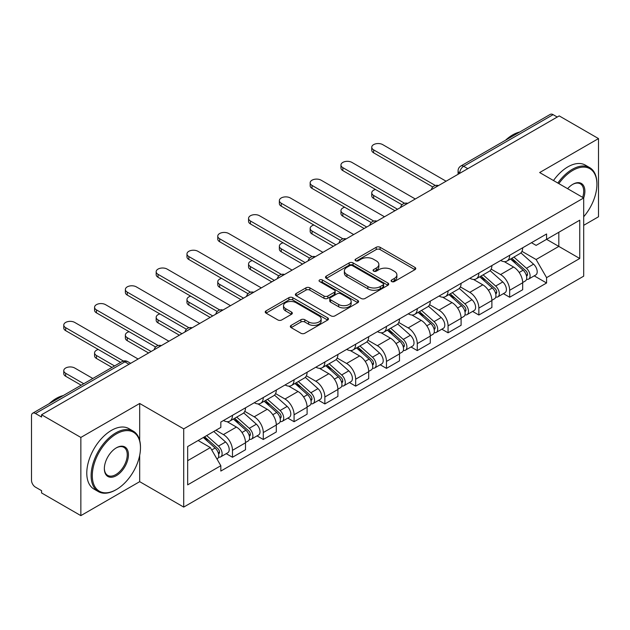 <?xml version="1.0" encoding="UTF-8"?>
<svg xmlns="http://www.w3.org/2000/svg" width="630" height="630" viewBox="0 0 630 630"><rect width="100%" height="100%" fill="white"/><g stroke="black" fill="none" stroke-linecap="round" stroke-linejoin="round"><path stroke-width="0.94" d="M391.655 281.547A1.921 1.11 0 0 0 394.372 281.547L414.957 269.656A2.74 1.583 0 0 0 415.761 268.537A2.74 1.583 0 0 0 414.957 267.419L380.079 247.283A2.74 1.583 0 0 0 376.204 247.283L355.611 259.174A1.921 1.11 0 0 0 355.052 259.954A1.921 1.11 0 0 0 355.611 260.733A1.921 1.11 0 0 0 358.328 260.733L360.99 259.198A8.773 5.064 0 0 1 373.393 259.198L376.299 260.875A8.773 5.064 0 0 1 378.866 264.458A8.773 5.064 0 0 1 376.299 268.034L373.637 269.577A1.921 1.11 0 0 0 373.07 270.357A1.921 1.11 0 0 0 373.637 271.144A1.921 1.11 0 0 0 376.346 271.144L379.008 269.601A8.773 5.064 0 0 1 391.411 269.601L394.317 271.278A8.773 5.064 0 0 1 396.892 274.861A8.773 5.064 0 0 1 394.317 278.444L391.655 279.98A1.921 1.11 0 0 0 391.096 280.76A1.921 1.11 0 0 0 391.655 281.547L391.655 279.98M291.131 325.379A2.74 1.583 0 0 0 290.328 326.498A2.74 1.583 0 0 0 291.131 327.616L300.919 333.262A2.74 1.583 0 0 0 304.794 333.262L327.655 320.064A2.74 1.583 0 0 0 328.458 318.945A2.74 1.583 0 0 0 327.655 317.827L292.777 297.683A2.74 1.583 0 0 0 288.902 297.683L266.033 310.889A2.74 1.583 0 0 0 265.23 312.007A2.74 1.583 0 0 0 266.033 313.126L277.854 319.945A2.74 1.583 0 0 0 281.728 319.945L291.517 314.299A2.74 1.583 0 0 0 292.32 313.181A2.74 1.583 0 0 0 291.517 312.063L285.658 308.676A7.332 4.229 0 0 1 283.508 305.684A7.332 4.229 0 0 1 288.036 301.778A7.332 4.229 0 0 1 296.021 302.691L318.985 315.953A7.332 4.229 0 0 1 321.135 318.945A7.332 4.229 0 0 1 316.606 322.851A7.332 4.229 0 0 1 308.621 321.938L304.794 319.725A2.74 1.583 0 0 0 300.919 319.725L291.131 325.379L291.131 327.616M183.716 428.888L139.687 403.476L80.853 437.44L41.572 414.76L559.212 115.896L598.5 138.584L539.666 172.549L583.695 197.962L183.716 428.888L183.716 507.087L583.695 276.161L583.695 197.962A17.034 9.836 -60 0 0 572.835 184.291L572.835 184.291A17.034 9.836 -60 0 0 567.614 188.677M361.187 298.47A2.74 1.583 0 0 0 365.061 298.47L387.923 285.264A2.74 1.583 0 0 0 388.726 284.146A2.74 1.583 0 0 0 387.923 283.027L353.044 262.891A2.74 1.583 0 0 0 349.17 262.891L326.301 276.09A2.74 1.583 0 0 0 325.497 277.208A2.74 1.583 0 0 0 326.301 278.326L361.187 298.47M320.386 281.964A1.921 1.11 0 0 1 322.332 282.232L322.332 279.948L357.793 300.423A2.74 1.583 0 0 1 358.596 301.542A2.74 1.583 0 0 1 357.793 302.66L334.924 315.866A2.74 1.583 0 0 1 331.049 315.866L296.171 295.73L296.171 293.493A2.74 1.583 0 0 0 295.368 294.612A2.74 1.583 0 0 0 296.171 295.73M296.171 293.493L305.952 287.839A2.74 1.583 0 0 1 309.834 287.839L323.977 296.005A2.74 1.583 0 0 0 327.852 296.005L334.341 292.257A2.74 1.583 0 0 0 335.144 291.139A2.74 1.583 0 0 0 334.341 290.02L319.615 281.516A1.921 1.11 0 0 1 319.056 280.736A1.921 1.11 0 0 1 320.237 279.712A1.921 1.11 0 0 1 322.332 279.948M80.853 437.44L80.853 515.631L41.572 492.951L41.572 490.668L35.445 487.14A5.583 3.221 -120 0 1 31.5 480.296L31.5 415.784A5.583 3.221 -120 0 1 32.658 413.225L122.086 361.596A5.583 3.221 60 0 1 124.882 361.872L35.445 413.501A5.583 3.221 -120 0 0 32.658 413.225M583.695 225.32L598.5 216.775L598.5 138.584M80.853 515.631L139.687 481.666L183.716 507.087M41.572 414.76L41.572 417.036L35.445 413.501M467.806 168.675L463.656 166.281A5.583 3.221 60 0 0 460.869 166.005L550.297 114.369A5.583 3.221 60 0 1 553.093 114.644L463.656 166.281A5.583 3.221 120 0 0 459.711 173.116L459.711 173.345M557.235 117.038L553.093 114.644M509.662 255.3A12.844 7.418 60 0 1 507 261.064L520.026 253.543A12.844 7.418 -120 0 0 522.687 247.779M491.164 269.128L500.574 274.562A12.844 7.418 60 0 1 509.662 290.288L522.687 282.768A12.844 7.418 -120 0 0 513.608 267.041L504.284 261.655M522.687 282.768L522.687 289.721L509.662 297.242L503.409 293.635M507 261.064A12.844 7.418 60 0 1 500.677 260.481M509.662 290.288L509.662 297.242M478.863 273.081A12.844 7.418 60 0 1 476.201 278.846L489.234 271.325A12.844 7.418 -120 0 0 491.888 265.553M472.61 311.417L478.863 315.024L491.888 307.503L491.888 300.549A12.844 7.418 -120 0 0 482.808 284.823L473.484 279.436M476.201 278.846A12.844 7.418 60 0 1 469.878 278.263M460.373 286.91L469.783 292.344A12.844 7.418 60 0 1 478.863 308.07L478.863 315.024M448.064 290.863A12.844 7.418 60 0 1 445.402 296.628L458.435 289.099A12.844 7.418 -120 0 0 461.089 283.335M441.819 329.199L448.064 332.805L461.097 325.285L461.097 318.331A12.844 7.418 -120 0 0 452.009 302.597L442.685 297.218M445.402 296.628A12.844 7.418 60 0 1 439.078 296.045M429.573 304.692L438.984 310.125A12.844 7.418 60 0 1 448.064 325.852L448.064 332.805M417.265 308.645A12.844 7.418 60 0 1 414.603 314.409L427.636 306.881A12.844 7.418 -120 0 0 430.298 301.116M411.02 346.98L417.265 350.587L430.298 343.066L430.298 336.113A12.844 7.418 -120 0 0 421.21 320.379L411.886 315M414.603 314.409A12.844 7.418 60 0 1 408.279 313.827M398.774 322.473L408.185 327.907A12.844 7.418 60 0 1 417.265 343.634L417.265 350.587M386.466 326.419A12.844 7.418 60 0 1 383.804 332.191L396.837 324.663A12.844 7.418 -120 0 0 399.499 318.898M380.221 364.762L386.466 368.369L399.499 360.848L399.499 353.895A12.844 7.418 -120 0 0 390.419 338.16L381.087 332.782M383.804 332.191A12.844 7.418 60 0 1 377.488 331.608M367.975 340.255L377.386 345.689A12.844 7.418 60 0 1 386.466 361.415L386.466 368.369M355.666 344.2A12.844 7.418 60 0 1 353.013 349.965L366.038 342.444A12.844 7.418 -120 0 0 368.7 336.68M349.422 382.544L355.666 386.151L368.7 378.63L368.7 371.676A12.844 7.418 -120 0 0 359.62 355.942L350.288 350.556M353.013 349.965A12.844 7.418 60 0 1 346.689 349.39M337.176 358.037L346.587 363.463A12.844 7.418 60 0 1 355.666 379.197L355.666 386.151M324.867 361.982A12.844 7.418 60 0 1 322.214 367.747L335.239 360.226A12.844 7.418 -120 0 0 337.9 354.462M318.623 400.326L324.867 403.932L337.9 396.404L337.9 389.458A12.844 7.418 -120 0 0 328.821 373.724L319.497 368.337M322.214 367.747A12.844 7.418 60 0 1 315.89 367.172M306.377 375.811L315.787 381.245A12.844 7.418 60 0 1 324.867 396.979L324.867 403.932M294.076 379.764A12.844 7.418 60 0 1 291.414 385.529L304.44 378.008A12.844 7.418 -120 0 0 307.101 372.243M287.823 418.107L294.076 421.714L307.101 414.186L307.101 407.232A12.844 7.418 -120 0 0 298.022 391.506L288.697 386.119M291.414 385.529A12.844 7.418 60 0 1 285.091 384.954M275.578 393.592L284.988 399.026A12.844 7.418 60 0 1 294.076 414.76L294.076 421.714M263.277 397.546A12.844 7.418 60 0 1 260.615 403.31L273.648 395.79A12.844 7.418 -120 0 0 276.302 390.025M257.024 435.889L263.277 439.496L276.302 431.967L276.302 425.014A12.844 7.418 -120 0 0 267.222 409.287L257.898 403.901M260.615 403.31A12.844 7.418 60 0 1 254.292 402.735M244.786 411.374L254.197 416.808A12.844 7.418 60 0 1 263.277 432.542L263.277 439.496M232.478 415.327A12.844 7.418 60 0 1 229.816 421.092L242.849 413.571A12.844 7.418 -120 0 0 245.503 407.807M226.233 453.663L232.478 457.27L245.503 449.749L245.503 442.795A12.844 7.418 -120 0 0 236.423 427.069L227.099 421.683M229.816 421.092A12.844 7.418 60 0 1 223.493 420.517M215.893 430.259L223.398 434.59A12.844 7.418 60 0 1 232.478 450.324L232.478 457.27M531.476 242.7L536.114 245.385L579.742 220.193L558.818 232.273L558.818 246.409L536.114 259.513L521.963 251.346M187.661 460.695L210.365 447.584L220.831 465.712L187.661 484.856L187.661 446.56L220.831 427.408L220.831 422.053L546.58 233.982L546.58 239.337L579.742 258.489L546.58 277.641L536.114 259.513M579.742 220.193L579.742 258.489M220.831 465.712L220.831 471.067L546.58 282.996L546.58 277.641M139.687 403.476L139.687 440.433M139.687 455.333L139.687 481.666M210.365 447.584L198.127 440.52M534.208 275.853L546.58 282.996M392.419 281.815L394.317 280.72A8.773 5.064 0 0 0 396.892 277.145L396.892 274.861M378.866 264.458L378.866 266.734A8.773 5.064 0 0 1 376.299 270.317L374.401 271.412M414.918 269.679L380.079 249.559A2.74 1.583 0 0 0 376.204 249.559L356.375 261.009M387.891 285.288L353.044 265.167A2.74 1.583 0 0 0 349.17 265.167L326.34 278.35M383.079 284.933A1.921 1.11 0 0 0 383.646 284.146A1.921 1.11 0 0 0 383.079 283.366L352.461 265.687A1.921 1.11 0 0 0 349.752 265.687L346.941 267.309A8.773 5.064 0 0 0 344.374 270.892A8.773 5.064 0 0 0 346.941 274.467L367.865 286.555A8.773 5.064 0 0 0 380.268 286.555L383.079 284.933L383.079 287.209A1.921 1.11 0 0 0 383.646 286.43L383.646 284.146M344.374 270.892L344.374 273.168A8.773 5.064 0 0 0 346.941 276.751L346.941 274.467M383.079 287.209L380.268 288.831A8.773 5.064 0 0 1 367.865 288.831L346.941 276.751M296.202 295.746L305.952 290.123L305.952 287.839M335.144 291.139L335.144 293.423A2.74 1.583 0 0 1 334.341 294.541L327.852 298.289A2.74 1.583 0 0 1 323.977 298.289L309.834 290.123A2.74 1.583 0 0 0 305.952 290.123M322.332 282.232L357.753 302.683M338.656 304.479A7.332 4.229 0 0 0 346.642 305.4A7.332 4.229 0 0 0 351.17 301.486A7.332 4.229 0 0 0 349.02 298.494L340.932 293.824A2.74 1.583 0 0 0 337.058 293.824L330.569 297.573A2.74 1.583 0 0 0 329.766 298.691A2.74 1.583 0 0 0 330.569 299.809L338.656 304.479L338.656 306.763A7.332 4.229 0 0 0 346.642 307.676A7.332 4.229 0 0 0 351.17 303.77L351.17 301.486M329.766 298.691L329.766 300.975A2.74 1.583 0 0 0 330.569 302.093L330.569 299.809M338.656 306.763L330.569 302.093M321.135 318.945L321.135 321.221A7.332 4.229 0 0 1 316.606 325.135A7.332 4.229 0 0 1 308.621 324.214L304.794 322.009A2.74 1.583 0 0 0 300.919 322.009L291.17 327.632M283.508 305.684L283.508 307.968A7.332 4.229 0 0 0 285.658 310.96L285.658 308.676M291.485 314.323L285.658 310.96M327.655 317.827L327.655 320.064L292.777 299.967A2.74 1.583 0 0 0 288.902 299.967L266.073 313.149M510.552 259.017L523.097 270.215A6.977 4.032 60 0 1 525.294 281.004L522.687 282.508M510.883 259.308L516.789 262.718M375.496 189.465A6.418 3.709 -0 0 0 371.755 192.835A6.418 3.709 -0 0 0 373.637 195.457L397.522 209.247M511.82 258.284L525.782 270.743A3.347 1.937 60 0 1 526.83 275.924A3.347 1.937 60 0 1 526.53 276.042M513.907 257.079L526.459 268.278A6.977 4.032 60 0 1 528.649 279.066A6.977 4.032 60 0 1 526.538 279.295M520.908 252.874L533.563 264.167A6.977 4.032 60 0 1 535.752 274.964L528.649 279.066M394.955 210.735L373.637 198.418A6.418 3.709 180 0 1 371.755 195.804L371.755 192.835M432.818 187L373.637 152.83A6.418 3.709 180 0 1 371.755 150.208L371.755 147.247A6.418 3.709 -0 0 0 373.637 149.861L435.362 185.504M446.087 181.212L382.717 144.624A6.418 3.709 -0 0 0 375.716 143.821A6.418 3.709 -0 0 0 371.755 147.247M479.753 276.791L492.306 287.997A6.977 4.032 60 0 1 494.495 298.785L491.888 300.289M480.084 277.09L485.99 280.5M344.697 207.246A6.418 3.709 -0 0 0 340.956 210.617A6.418 3.709 -0 0 0 342.838 213.239L366.723 227.028M481.021 276.066L494.983 288.524A3.347 1.937 60 0 1 496.03 293.706A3.347 1.937 60 0 1 495.731 293.824M483.108 274.853L495.66 286.051A6.977 4.032 60 0 1 497.85 296.848A6.977 4.032 60 0 1 495.739 297.069M490.108 270.656L502.764 281.949A6.977 4.032 60 0 1 504.953 292.745L497.85 296.848M364.156 228.509L342.838 216.2A6.418 3.709 180 0 1 340.956 213.578L340.956 210.617M448.954 294.572L461.506 305.77A6.977 4.032 60 0 1 463.696 316.567L461.089 318.071M449.284 294.871L455.191 298.281M313.905 225.028A6.418 3.709 -0 0 0 310.157 228.399A6.418 3.709 -0 0 0 312.039 231.021L335.924 244.81M450.222 293.848L464.184 306.306A3.347 1.937 60 0 1 465.239 311.488A3.347 1.937 60 0 1 464.932 311.606M452.308 292.635L464.861 303.833A6.977 4.032 60 0 1 467.05 314.63A6.977 4.032 60 0 1 464.94 314.85M459.309 288.438L471.965 299.73A6.977 4.032 60 0 1 474.162 310.527L467.05 314.63M333.357 246.291L312.039 233.982A6.418 3.709 180 0 1 310.157 231.36L310.157 228.399M402.019 204.774L342.838 170.612A6.418 3.709 180 0 1 340.956 167.989L340.956 165.021A6.418 3.709 -0 0 0 342.838 167.643L404.57 203.285M415.288 198.993L351.918 162.406A6.418 3.709 -0 0 0 344.917 161.603A6.418 3.709 -0 0 0 340.956 165.021M371.22 222.555L312.039 188.394A6.418 3.709 180 0 1 310.157 185.771L310.157 182.802A6.418 3.709 -0 0 0 312.039 185.425L373.771 221.067M384.489 216.775L321.119 180.188A6.418 3.709 -0 0 0 314.126 179.377A6.418 3.709 -0 0 0 310.157 182.802M583.695 216.751A34.059 19.664 120 0 0 596.917 184.291A34.059 19.664 120 0 0 572.835 170.383A34.059 19.664 120 0 0 558.849 183.621M557.833 183.039A34.902 20.152 -60 0 1 572.245 169.352A34.902 20.152 -60 0 1 589.696 167.627A34.902 20.152 -60 0 1 596.917 183.606L596.917 184.291M582.648 197.363A16.191 9.348 120 0 0 580.34 183.826A16.191 9.348 120 0 0 572.536 184.464M505.567 140.199A34.902 20.152 -60 0 1 512.623 134.93A34.902 20.152 -60 0 1 519.671 132.048M553.494 180.526A34.902 20.152 -60 0 1 567.898 166.848A34.902 20.152 -60 0 1 585.349 165.123L589.696 167.627M116.393 433.905A34.059 19.664 120 0 0 92.303 475.626A34.059 19.664 120 0 0 116.393 489.534L115.802 489.872A34.902 20.152 -60 0 1 98.351 491.597A34.902 20.152 -60 0 1 93.004 463.633A34.902 20.152 -60 0 1 115.802 432.881A34.902 20.152 -60 0 1 133.253 431.148A34.902 20.152 -60 0 1 140.474 447.127L140.474 447.812A34.059 19.664 120 0 0 116.393 433.905M116.393 447.812L116.393 447.812A17.034 9.836 -60 0 1 128.433 454.765A17.034 9.836 -60 0 1 116.393 475.626A17.034 9.836 -60 0 1 104.352 468.673A17.034 9.836 -60 0 1 116.393 447.812L116.393 447.812M104.352 468.326A16.191 9.348 120 0 0 107.706 475.398A16.191 9.348 120 0 0 115.802 474.595A16.191 9.348 120 0 0 126.378 460.325A16.191 9.348 120 0 0 123.897 447.355A16.191 9.348 120 0 0 116.093 447.993M49.124 403.72A34.902 20.152 -60 0 1 56.18 398.459A34.902 20.152 -60 0 1 63.228 395.577M98.351 491.597L94.004 489.093A34.902 20.152 -60 0 1 88.657 461.128A34.902 20.152 -60 0 1 111.455 430.377A34.902 20.152 -60 0 1 128.906 428.644L133.253 431.148M115.802 489.872L116.393 489.534A34.059 19.664 120 0 0 140.474 447.812M418.155 312.354L430.707 323.552A6.977 4.032 60 0 1 432.897 334.349L430.29 335.853M418.485 312.653L424.392 316.063M283.106 242.81A6.418 3.709 -0 0 0 279.358 246.18A6.418 3.709 -0 0 0 281.24 248.803L305.125 262.592M419.423 311.63L433.385 324.088A3.347 1.937 60 0 1 434.44 329.269A3.347 1.937 60 0 1 434.133 329.388M421.509 310.417L434.062 321.615A6.977 4.032 60 0 1 436.251 332.412A6.977 4.032 60 0 1 434.149 332.632M428.51 306.219L441.165 317.512A6.977 4.032 60 0 1 443.363 328.309L436.251 332.412M302.565 264.072L281.24 251.764A6.418 3.709 180 0 1 279.358 249.141L279.358 246.18M387.356 330.136L399.908 341.334A6.977 4.032 60 0 1 402.098 352.131L399.491 353.635M387.686 330.435L393.6 333.845M252.307 260.592A6.418 3.709 -0 0 0 248.559 263.962A6.418 3.709 -0 0 0 250.441 266.584L274.334 280.374M388.623 329.403L402.586 341.87A3.347 1.937 60 0 1 403.641 347.051A3.347 1.937 60 0 1 403.334 347.169M390.71 328.198L403.263 339.397A6.977 4.032 60 0 1 405.452 350.193A6.977 4.032 60 0 1 403.35 350.414M397.711 324.001L410.374 335.294A6.977 4.032 60 0 1 412.563 346.091L405.452 350.193M271.766 281.854L250.441 269.545A6.418 3.709 180 0 1 248.559 266.923L248.559 263.962M356.556 347.918L369.109 359.116A6.977 4.032 60 0 1 371.298 369.912L368.7 371.416M356.895 348.217L362.801 351.627M221.508 278.373A6.418 3.709 -0 0 0 217.767 281.744A6.418 3.709 -0 0 0 219.642 284.366L243.534 298.155M357.824 347.185L371.787 359.651A3.347 1.937 60 0 1 372.842 364.833A3.347 1.937 60 0 1 372.535 364.951M359.919 345.98L372.464 357.178A6.977 4.032 60 0 1 374.653 367.975A6.977 4.032 60 0 1 372.55 368.196M366.912 341.783L379.575 353.076A6.977 4.032 60 0 1 381.764 363.872L374.653 367.975M240.967 299.636L219.642 287.327A6.418 3.709 180 0 1 217.767 284.705L217.767 281.744M340.42 240.337L281.24 206.175A6.418 3.709 180 0 1 279.358 203.553L279.358 200.584A6.418 3.709 -0 0 0 281.24 203.207L342.972 238.849M353.698 234.557L290.32 197.962A6.418 3.709 -0 0 0 283.327 197.159A6.418 3.709 -0 0 0 279.358 200.584M309.621 258.119L250.441 223.949A6.418 3.709 180 0 1 248.559 221.335L248.559 218.366A6.418 3.709 -0 0 0 250.441 220.988L312.173 256.63M322.899 252.331L259.521 215.743A6.418 3.709 -0 0 0 252.528 214.94A6.418 3.709 -0 0 0 248.559 218.366M278.822 275.901L219.642 241.731A6.418 3.709 180 0 1 217.767 239.109L217.767 236.148A6.418 3.709 -0 0 0 219.642 238.77L281.374 274.412M292.099 270.113L228.729 233.525A6.418 3.709 -0 0 0 221.728 232.722A6.418 3.709 -0 0 0 217.767 236.148M325.765 365.699L338.31 376.897A6.977 4.032 60 0 1 340.499 387.694L337.9 389.198M326.096 365.998L332.002 369.408M190.709 296.155A6.418 3.709 -0 0 0 186.968 299.526A6.418 3.709 -0 0 0 188.85 302.148L212.735 315.937M327.025 364.967L340.995 377.433A3.347 1.937 60 0 1 342.043 382.607A3.347 1.937 60 0 1 341.736 382.733M329.12 363.762L341.665 374.96A6.977 4.032 60 0 1 343.862 385.757A6.977 4.032 60 0 1 341.751 385.977M336.113 359.565L348.776 370.857A6.977 4.032 60 0 1 350.965 381.654L343.862 385.757M210.168 317.418L188.85 305.109A6.418 3.709 180 0 1 186.968 302.487L186.968 299.526M248.031 293.682L188.85 259.513A6.418 3.709 180 0 1 186.968 256.89L186.968 253.929A6.418 3.709 -0 0 0 188.85 256.552L250.575 292.194M261.3 287.894L197.93 251.307A6.418 3.709 -0 0 0 190.929 250.504A6.418 3.709 -0 0 0 186.968 253.929M294.966 383.481L307.511 394.679A6.977 4.032 60 0 1 309.708 405.476L307.101 406.98M295.297 383.78L301.203 387.19M159.91 313.937A6.418 3.709 -0 0 0 156.169 317.307A6.418 3.709 -0 0 0 158.051 319.922L181.936 333.719M296.226 382.749L310.196 395.215A3.347 1.937 60 0 1 311.244 400.389A3.347 1.937 60 0 1 310.944 400.515M298.321 381.544L310.873 392.742A6.977 4.032 60 0 1 313.063 403.539A6.977 4.032 60 0 1 310.952 403.759M305.314 377.339L317.977 388.639A6.977 4.032 60 0 1 320.166 399.428L313.063 403.539M179.369 335.199L158.051 322.891A6.418 3.709 180 0 1 156.169 320.268L156.169 317.307M217.232 311.464L158.051 277.294A6.418 3.709 180 0 1 156.169 274.672L156.169 271.711A6.418 3.709 -0 0 0 158.051 274.334L219.775 309.976M230.501 305.676L167.131 269.089A6.418 3.709 -0 0 0 160.13 268.286A6.418 3.709 -0 0 0 156.169 271.711M264.167 401.263L276.712 412.461A6.977 4.032 60 0 1 278.909 423.25L276.302 424.754M264.498 401.562L270.404 404.972M129.111 331.719A6.418 3.709 -0 0 0 125.37 335.089A6.418 3.709 -0 0 0 127.252 337.704L151.137 351.501M265.435 400.53L279.397 412.989A3.347 1.937 60 0 1 280.445 418.17A3.347 1.937 60 0 1 280.145 418.296M267.522 399.325L280.074 410.524A6.977 4.032 60 0 1 282.264 421.312A6.977 4.032 60 0 1 280.153 421.541M274.523 395.12L287.178 406.421A6.977 4.032 60 0 1 289.367 417.21L282.264 421.312M148.57 352.981L127.252 340.673A6.418 3.709 180 0 1 125.37 338.05L125.37 335.089M186.433 329.246L127.252 295.076A6.418 3.709 180 0 1 125.37 292.454L125.37 289.493A6.418 3.709 -0 0 0 127.252 292.115L188.984 327.75M199.702 323.458L136.332 286.87A6.418 3.709 -0 0 0 129.331 286.067A6.418 3.709 -0 0 0 125.37 289.493M233.368 419.044L245.92 430.243A6.977 4.032 60 0 1 248.11 441.031L245.503 442.536M233.698 419.336L239.605 422.754M98.319 349.5A6.418 3.709 -0 0 0 94.571 352.863A6.418 3.709 -0 0 0 96.453 355.485L114.558 365.943M234.636 418.312L248.598 430.77A3.347 1.937 60 0 1 249.653 435.952A3.347 1.937 60 0 1 249.346 436.078M236.723 417.107L249.275 428.305A6.977 4.032 60 0 1 251.464 439.094A6.977 4.032 60 0 1 249.354 439.323M243.723 412.902L256.378 424.203A6.977 4.032 60 0 1 258.576 434.991L251.464 439.094M111.99 367.424L96.453 358.454A6.418 3.709 180 0 1 94.571 355.832L94.571 352.863M155.634 347.028L96.453 312.858A6.418 3.709 180 0 1 94.571 310.236L94.571 307.275A6.418 3.709 -0 0 0 96.453 309.897L158.185 345.531M168.903 341.239L105.533 304.652A6.418 3.709 -0 0 0 98.532 303.849A6.418 3.709 -0 0 0 94.571 307.275M203.34 437.511L215.121 448.024A6.977 4.032 60 0 1 217.311 458.813L216.964 459.018M203.459 437.44L208.806 440.527M92.838 378.48L74.734 368.022A6.418 3.709 -0 0 0 67.741 367.219A6.418 3.709 -0 0 0 63.772 370.645A6.418 3.709 -0 0 0 65.654 373.267L83.758 383.725M204.6 436.779L217.799 448.552A3.347 1.937 60 0 1 218.854 453.734A3.347 1.937 60 0 1 218.547 453.86M206.695 435.574L218.476 446.087A6.977 4.032 60 0 1 220.665 456.876A6.977 4.032 60 0 1 218.555 457.104M213.798 431.471L225.579 441.984A6.977 4.032 60 0 1 227.776 452.773L220.665 456.876M81.191 385.206L65.654 376.236A6.418 3.709 180 0 1 63.772 373.614L63.772 370.645M120.677 362.407L65.654 330.64A6.418 3.709 180 0 1 63.772 328.017L63.772 325.056A6.418 3.709 -0 0 0 65.654 327.679L123.433 361.037M138.112 359.021L74.734 322.434A6.418 3.709 -0 0 0 67.741 321.631A6.418 3.709 -0 0 0 63.772 325.056M459.908 173.234L459.711 173.116A5.583 3.221 0 0 1 458.073 170.84L458.073 174.29M263.277 432.542L276.302 425.014M294.076 414.76L307.101 407.232M324.867 396.979L337.9 389.458M355.666 379.197L368.7 371.676M386.466 361.415L399.499 353.895M417.265 343.634L430.298 336.113M448.064 325.852L461.097 318.331M478.863 308.07L491.888 300.549M232.478 450.324L245.503 442.795M223.398 434.59L236.423 427.069M254.197 416.808L267.222 409.287M284.988 399.026L298.022 391.506M315.787 381.245L328.821 373.724M346.587 363.463L359.62 355.942M377.386 345.689L390.419 338.16M408.185 327.907L421.21 320.379M438.984 310.125L452.009 302.597M469.783 292.344L482.808 284.823M500.574 274.562L513.608 267.041M438.047 185.858A5.583 3.221 120 0 0 435.574 187.275M407.248 203.64A5.583 3.221 120 0 0 404.783 205.057M376.449 221.414A5.583 3.221 120 0 0 373.984 222.839M345.649 239.195A5.583 3.221 120 0 0 343.185 240.621M314.85 256.977A5.583 3.221 120 0 0 312.385 258.402M284.051 274.759A5.583 3.221 120 0 0 281.586 276.184M253.252 292.541A5.583 3.221 120 0 0 250.787 293.966M222.453 310.322A5.583 3.221 120 0 0 219.988 311.748M191.662 328.104A5.583 3.221 120 0 0 189.197 329.529M160.863 345.886A5.583 3.221 120 0 0 158.398 347.311M129.024 364.266L124.882 361.872A5.583 3.221 120 0 1 127.669 361.596A5.583 5.583 0 0 0 122.086 361.596M394.317 280.72L394.317 278.444M373.637 271.144L373.637 269.577M376.299 270.317L376.299 268.034M355.611 260.733L355.611 259.174M376.204 249.559L376.204 247.283M380.079 249.559L380.079 247.283M414.957 269.656L414.957 267.419M326.301 278.326L326.301 276.09M349.17 265.167L349.17 262.891M353.044 265.167L353.044 262.891M387.923 285.264L387.923 283.027M367.865 288.831L367.865 286.555M380.268 288.831L380.268 286.555M309.834 290.123L309.834 287.839M323.977 298.289L323.977 296.005M327.852 298.289L327.852 296.005M334.341 294.541L334.341 292.257M357.793 302.66L357.793 300.423M300.919 322.009L300.919 319.725M304.794 322.009L304.794 319.725M308.621 324.214L308.621 321.938M291.517 314.299L291.517 312.063M266.033 313.126L266.033 310.889M288.902 299.967L288.902 297.683M292.777 299.967L292.777 297.683M523.097 270.215L519.183 272.467M527.523 274.389L526.27 275.113M533.563 264.167L526.459 268.278M373.637 198.418L373.637 195.457M373.637 149.861L373.637 152.83M492.306 287.997L488.392 290.249M496.731 292.17L495.471 292.895M502.764 281.949L495.66 286.051M342.838 216.2L342.838 213.239M461.506 305.77L457.593 308.031M465.932 309.952L464.672 310.677M471.965 299.73L464.861 303.833M312.039 233.982L312.039 231.021M342.838 167.643L342.838 170.612M312.039 185.425L312.039 188.394M430.707 323.552L426.793 325.812M435.133 327.734L433.873 328.458M441.165 317.512L434.062 321.615M281.24 251.764L281.24 248.803M399.908 341.334L395.994 343.594M404.334 345.516L403.074 346.24M410.374 335.294L403.263 339.397M250.441 269.545L250.441 266.584M369.109 359.116L365.195 361.376M373.535 363.297L372.275 364.022M379.575 353.076L372.464 357.178M219.642 287.327L219.642 284.366M281.24 203.207L281.24 206.175M250.441 220.988L250.441 223.949M219.642 238.77L219.642 241.731M338.31 376.897L334.396 379.158M342.736 381.079L341.484 381.804M348.776 370.857L341.665 374.96M188.85 305.109L188.85 302.148M188.85 256.552L188.85 259.513M307.511 394.679L303.597 396.939M311.937 398.861L310.684 399.585M317.977 388.639L310.873 392.742M158.051 322.891L158.051 319.922M158.051 274.334L158.051 277.294M276.712 412.461L272.806 414.721M281.145 416.643L279.885 417.367M287.178 406.421L280.074 410.524M127.252 340.673L127.252 337.704M127.252 292.115L127.252 295.076M245.92 430.243L242.007 432.503M250.346 434.416L249.086 435.149M256.378 424.203L249.275 428.305M96.453 358.454L96.453 355.485M96.453 309.897L96.453 312.858M215.121 448.024L211.743 449.97M219.547 452.198L218.287 452.931M225.579 441.984L218.476 446.087M65.654 376.236L65.654 373.267M65.654 327.679L65.654 330.64M438.519 185.582A5.583 5.583 0 0 0 431.353 189.717M407.72 203.364A5.583 5.583 0 0 0 400.554 207.498M376.921 221.146A5.583 5.583 0 0 0 369.755 225.28M346.122 238.927A5.583 5.583 0 0 0 338.956 243.062M315.323 256.709A5.583 5.583 0 0 0 308.157 260.844M284.524 274.483A5.583 5.583 0 0 0 277.365 278.625M253.732 292.265A5.583 5.583 0 0 0 246.566 296.407M222.933 310.047A5.583 5.583 0 0 0 215.767 314.189M192.134 327.828A5.583 5.583 0 0 0 184.968 331.963M161.335 345.61A5.583 5.583 0 0 0 154.169 349.745M130.662 363.321L127.669 361.596M460.869 166.005A5.583 5.583 0 0 0 458.073 170.84"/></g></svg>
